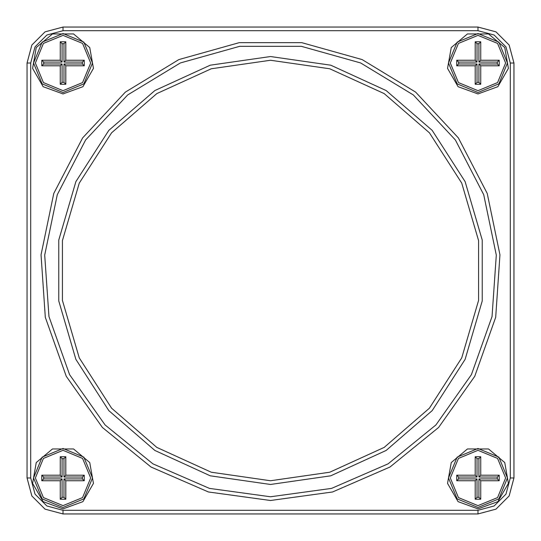 <?xml version="1.0" encoding="UTF-8"?>
<svg xmlns="http://www.w3.org/2000/svg" width="541" height="541" viewBox="0 0 541 541"><rect width="100%" height="100%" fill="white"/><g stroke="black" fill="none" stroke-linecap="round" stroke-linejoin="round"><path stroke-width="0.81" d="M270.5 500.493L208.447 491.965L151 467.011L102.411 427.485L66.293 376.313L45.316 317.296L41.042 254.804L53.789 193.482L82.604 137.867L125.356 92.092L178.868 59.551L239.183 42.651L301.817 42.651L362.132 59.551L415.644 92.092L458.396 137.867L487.211 193.482L499.958 254.804L495.684 317.296L474.707 376.313L438.589 427.485L390 467.011L332.553 491.965L270.5 500.493M270.5 496.807L331.559 488.415L388.086 463.86L435.89 424.962L471.434 374.615L492.073 316.546L496.28 255.054L483.735 194.713L455.387 139.997L413.317 94.952L360.658 62.932L301.317 46.303L239.683 46.303L180.342 62.932L127.683 94.952L85.613 139.997L57.265 194.713L44.72 255.054L48.927 316.546L69.566 374.615L105.11 424.962L152.914 463.86L209.441 488.415L270.5 496.807M270.5 484.438L210.226 475.776L154.834 450.477L108.815 410.599L75.896 359.373L58.739 300.945L58.739 240.055L75.896 181.627L108.815 130.401L154.834 90.523L210.226 65.224L270.5 56.562L330.774 65.224L386.166 90.523L432.185 130.401L465.104 181.627L482.261 240.055L482.261 300.945L465.104 359.373L432.185 410.599L386.166 450.477L330.774 475.776L270.5 484.438M270.5 480.753L329.733 472.239L384.171 447.373L429.398 408.185L461.75 357.844L478.609 300.424L478.609 240.576L461.75 183.156L429.398 132.816L384.171 93.627L329.733 68.761L270.5 60.247L211.267 68.761L156.829 93.627L111.602 132.816L79.25 183.156L62.391 240.576L62.391 300.424L79.25 357.844L111.602 408.185L156.829 447.373L211.267 472.239L270.5 480.753M477.987 93.904L458.126 86.682L447.563 68.376L451.235 47.567L467.417 33.982L488.55 33.982L504.739 47.567L508.412 68.376L497.842 86.682L477.987 93.904M477.987 508.878L458.126 501.649L447.563 483.35L451.235 462.541L467.417 448.956L488.55 448.956L504.739 462.541L508.412 483.35L497.842 501.649L477.987 508.878M63.013 508.878L43.158 501.649L32.588 483.35L36.261 462.541L52.45 448.956L73.583 448.956L89.765 462.541L93.437 483.35L82.874 501.649L63.013 508.878M63.013 93.904L43.158 86.682L32.588 68.376L36.261 47.567L52.45 33.982L73.583 33.982L89.765 47.567L93.437 68.376L82.874 86.682L63.013 93.904M63.013 92.525L83.882 83.882L92.525 63.013L83.882 42.151L63.013 33.508L42.151 42.151L33.508 63.013L42.151 83.882L63.013 92.525M477.987 92.525L498.849 83.882L507.492 63.013L498.849 42.151L477.987 33.508L457.118 42.151L448.475 63.013L457.118 83.882L477.987 92.525M477.987 450.322L458.423 458.423L450.322 477.987L458.423 497.551L477.987 505.652L497.551 497.551L505.652 477.987L497.551 458.423L477.987 450.322M477.987 35.348L458.423 43.449L450.322 63.013L458.423 82.577L477.987 90.678L497.551 82.577L505.652 63.013L497.551 43.449L477.987 35.348M63.013 35.348L43.449 43.449L35.348 63.013L43.449 82.577L63.013 90.678L82.577 82.577L90.678 63.013L82.577 43.449L63.013 35.348M63.013 450.322L43.449 458.423L35.348 477.987L43.449 497.551L63.013 505.652L82.577 497.551L90.678 477.987L82.577 458.423L63.013 450.322M63.013 448.475L42.151 457.118L33.508 477.987L42.151 498.849L63.013 507.492L83.882 498.849L92.525 477.987L83.882 457.118L63.013 448.475M477.987 448.475L457.118 457.118L448.475 477.987L457.118 498.849L477.987 507.492L498.849 498.849L507.492 477.987L498.849 457.118L477.987 448.475M63.013 30.736L46.878 35.064L35.064 46.878L30.736 63.013L30.736 477.987L35.064 494.122L46.878 505.936L63.013 510.264L477.987 510.264L494.122 505.936L505.936 494.122L510.264 477.987L510.264 63.013L505.936 46.878L494.122 35.064L477.987 30.736L63.013 30.736L63.013 27.05L477.987 27.05L495.969 31.872L509.128 45.031L513.95 63.013L513.95 477.987L509.128 495.969L495.969 509.128L477.987 513.95L63.013 513.95L45.031 509.128L31.872 495.969L27.05 477.987L27.05 63.013L31.872 45.031L45.031 31.872L63.013 27.05M480.753 499.194L475.221 499.194L475.221 480.753L456.773 480.753L456.773 475.221L475.221 475.221L475.221 456.773L480.753 456.773L480.753 475.221L499.194 475.221L499.194 480.753L480.753 480.753L480.753 499.194L478.907 497.348L478.907 478.907L497.348 478.907L497.348 477.061L478.907 477.061L478.907 458.619L477.061 458.619L477.061 477.061L458.619 477.061L458.619 478.907L477.061 478.907L477.061 497.348L478.907 497.348M480.753 475.221L478.907 477.061M478.907 458.619L480.753 456.773M477.061 458.619L475.221 456.773M499.194 475.221L497.348 477.061M477.061 477.061L475.221 475.221M499.194 480.753L497.348 478.907M458.619 477.061L456.773 475.221M480.753 480.753L478.907 478.907M458.619 478.907L456.773 480.753M477.061 478.907L475.221 480.753M475.221 499.194L477.061 497.348M480.753 84.227L475.221 84.227L475.221 65.779L456.773 65.779L456.773 60.247L475.221 60.247L475.221 41.806L480.753 41.806L480.753 60.247L499.194 60.247L499.194 65.779L480.753 65.779L480.753 84.227L478.907 82.381L478.907 63.939L497.348 63.939L497.348 62.093L478.907 62.093L478.907 43.652L477.061 43.652L477.061 62.093L458.619 62.093L458.619 63.939L477.061 63.939L477.061 82.381L478.907 82.381M480.753 60.247L478.907 62.093M478.907 43.652L480.753 41.806M477.061 43.652L475.221 41.806M499.194 60.247L497.348 62.093M477.061 62.093L475.221 60.247M499.194 65.779L497.348 63.939M458.619 62.093L456.773 60.247M480.753 65.779L478.907 63.939M458.619 63.939L456.773 65.779M477.061 63.939L475.221 65.779M475.221 84.227L477.061 82.381M65.779 84.227L60.247 84.227L60.247 65.779L41.806 65.779L41.806 60.247L60.247 60.247L60.247 41.806L65.779 41.806L65.779 60.247L84.227 60.247L84.227 65.779L65.779 65.779L65.779 84.227L63.939 82.381L63.939 63.939L82.381 63.939L82.381 62.093L63.939 62.093L63.939 43.652L62.093 43.652L62.093 62.093L43.652 62.093L43.652 63.939L62.093 63.939L62.093 82.381L63.939 82.381M65.779 60.247L63.939 62.093M63.939 43.652L65.779 41.806M62.093 43.652L60.247 41.806M84.227 60.247L82.381 62.093M62.093 62.093L60.247 60.247M84.227 65.779L82.381 63.939M43.652 62.093L41.806 60.247M65.779 65.779L63.939 63.939M43.652 63.939L41.806 65.779M62.093 63.939L60.247 65.779M60.247 84.227L62.093 82.381M65.779 499.194L60.247 499.194L60.247 480.753L41.806 480.753L41.806 475.221L60.247 475.221L60.247 456.773L65.779 456.773L65.779 475.221L84.227 475.221L84.227 480.753L65.779 480.753L65.779 499.194L63.939 497.348L63.939 478.907L82.381 478.907L82.381 477.061L63.939 477.061L63.939 458.619L62.093 458.619L62.093 477.061L43.652 477.061L43.652 478.907L62.093 478.907L62.093 497.348L63.939 497.348M65.779 475.221L63.939 477.061M63.939 458.619L65.779 456.773M62.093 458.619L60.247 456.773M84.227 475.221L82.381 477.061M62.093 477.061L60.247 475.221M84.227 480.753L82.381 478.907M43.652 477.061L41.806 475.221M65.779 480.753L63.939 478.907M43.652 478.907L41.806 480.753M62.093 478.907L60.247 480.753M60.247 499.194L62.093 497.348M477.987 513.95L477.987 510.264M510.264 477.987L513.95 477.987M510.264 63.013L513.95 63.013M63.013 513.95L63.013 510.264M477.987 30.736L477.987 27.05M27.05 477.987L30.736 477.987M27.05 63.013L30.736 63.013"/></g></svg>
